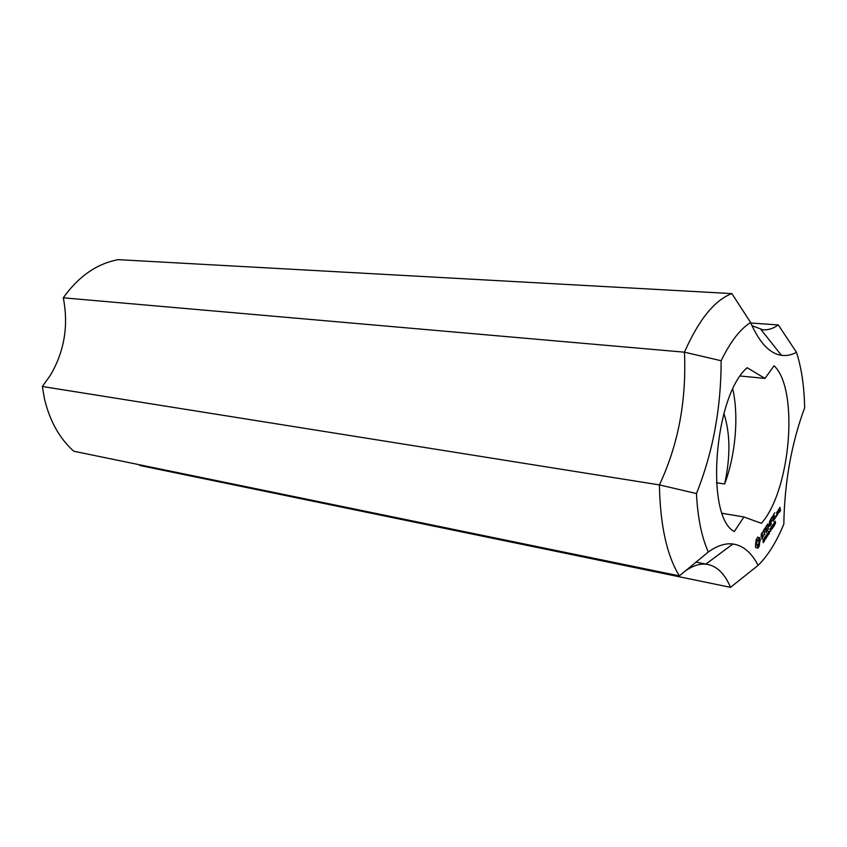 <?xml version="1.0" encoding="UTF-8"?>
<svg xmlns="http://www.w3.org/2000/svg" width="847" height="847" viewBox="0 0 847 847"><rect width="100%" height="100%" fill="white"/><g stroke="black" fill="none" stroke-linecap="round" stroke-linejoin="round"><path stroke-width="1.27" d="M764.259 538.544L764.428 539.497L764.767 538.946L764.905 537.75L764.026 538.501L764.82 537.337M765.074 537.379L764.439 540.841M765.169 537.676L764.619 537.58M764.672 540.884L764.026 538.501M767.329 535.653L766.831 536.437L767.086 535.611M769.817 531.281L769.087 533.61L768.525 531.376L769.235 533.176L769.595 531.238M769.51 533.261L768.843 533.134M770.802 531.143L770.23 529.079L769.743 529.449L770.781 527.808L770.579 531.101M771.723 526.898L772.083 528.697L772.316 527.099L772.019 526.315L771.585 526.866M772.337 526.252L772.496 528.327L771.776 528.772M772.284 528.856L771.628 528.179L771.818 526.156M774.37 523.044L773.84 522.959L774.391 523.414L773.862 525.638M774.01 525.659L774.698 524.971L773.84 526.326L773.84 522.948M777.165 514.605L777.408 512.054L776.815 514.542M777.631 511.344L778.012 513.621L777.123 515.378L776.561 513.038L777.44 511.313M771.966 517.422L770.622 519.878L770.918 521.593L772.072 520.122L771.014 522.154L771.257 524.632L770.304 520.037L771.755 517.39M762.734 532.848L761.517 534.224L761.347 536.056L763.147 534.669L763.412 536.172L761.665 539.031L763.073 536.289L762.935 535.516L761.135 536.903L761.347 533.758L762.734 532.848L762.046 532.731M762.554 533.261L761.749 533.112M762.289 538.808L761.569 538.681M762.935 535.516L762.215 535.389M764.894 528.539L764.1 530.148L764.756 534.923L763.825 530.593L762.925 531.641L764.682 528.507M772.676 516.321L773.353 521.339L772.475 516.289M778.531 512.806L777.874 510.953L778.647 509.396L778.181 512.753M776.35 516.596L776.371 515.548L776.074 516.554M769.627 522.408L769.224 526.411L767.922 525.108L768.43 529.11L767.456 524.505L767.7 523.954L769.087 525.574L769.732 520.926L770.41 525.976L769.351 522.366M769.32 526.082L768.663 525.966M769.087 525.574L767.477 524.579M758.298 539.751L757.366 540.354L756.551 543.435L756.869 545.224L757.705 545.468L758.88 542.991L758.679 540.09L756.943 539.666L756.138 540.894M757.843 539.835L756.943 539.666M759.918 538.216L759.378 545.68L757.726 548.295L756.922 547.363L755.884 547.755L755.439 546.347L756.17 539.613L757.832 536.998L757.726 537.792L759.653 537.57L759.918 538.216L759.018 538.046L758.986 541.72M760.108 538.988L759.208 538.83M760.214 539.878L759.314 539.719M760.246 540.873L759.346 540.714M759.844 541.985L758.997 541.826M759.558 543.202L758.859 543.075M758.51 544.261L757.324 547.638M759.399 544.452L758.499 544.293M759.378 545.68L758.478 545.51M757.366 540.354L756.466 540.195M756.625 544.473L755.725 544.314L755.969 545.055M756.551 543.435L755.704 543.287M755.662 543.425L755.725 544.314M756.667 542.313L755.958 542.186M756.953 541.244L756.106 541.095M759.007 546.548L758.107 546.389M756.424 547.384L755.683 547.257M756.922 547.363L755.662 547.215M758.171 547.871L757.409 547.734M758.605 547.289L757.705 547.12M767.541 529.798L765.921 531.715M767.647 530.36L766.059 532.509L765.264 527.946L766.747 525.267M766.853 525.818L765.603 527.787L765.9 529.491L767.064 528.009L765.995 530.063L766.291 531.778M773.978 517.485L774.264 519.19L775.683 517.305L774.031 519.91L773.269 515.368L774.73 512.71L773.597 515.22L773.883 516.914L774.931 515.971L773.618 517.422M779.928 508.094L779.536 509.746L780.066 508.92L779.526 508.02M780.648 510.434L779.589 512.117L780.151 509.481L779.314 510.466L779.081 509.058L779.971 507.321L780.299 510.37M772.729 525.299L773.099 527.099L773.322 525.5L773.025 524.717L772.591 525.267M773.343 524.664L773.502 526.728L772.782 527.173M773.29 527.258L772.633 526.58L772.835 524.558M771.585 528.899L771.098 529.682L771.352 528.856M774.889 521.636L774.878 522.98L774.719 521.604M774.878 522.98L774.931 521.254M775.301 521.318L775.481 523.584L774.846 523.944M775.566 522.874L775.249 522.345M775.344 522.355L774.571 522.938M775.069 523.975L775.397 522.853M767.827 535.876L767.202 533.483L768.43 534.192L768.24 531.842L768.695 534.499L767.467 533.79L767.604 535.833M768.695 534.499L768.113 534.393M768.43 534.192L767.774 534.076M765.889 538.946L765.254 536.553L766.493 537.263L766.302 534.912L766.757 537.57L765.529 536.86L765.667 538.914M766.757 537.57L766.164 537.464M766.493 537.263L765.826 537.146M763.56 539.751L763.073 540.873L764.005 540.502L764.132 541.286L763.179 542.694L763.962 541.381L763.369 540.894M764.121 540.788L763.56 540.693M763.878 539.698L763.306 539.592M763.74 540.958L762.903 541.169L763.242 539.687M783.824 524.092C776.339 542.165 767.753 555.939 758.086 565.383C751.585 552.636 743.19 545.51 732.909 543.996C725.265 543.043 717.081 545.712 708.336 552C701.644 537.189 697.684 517.708 696.456 493.547C712.878 452.542 721.115 408.265 721.146 360.737C730.315 341.817 740.14 329.07 750.611 322.495C759.325 342.622 769.605 353.559 781.432 355.317C786.471 356.005 791.5 355.009 796.508 352.32C801.527 368 804.237 386.476 804.65 407.756C791.49 443.352 784.544 482.123 783.824 524.092M764.968 378.418L774.084 365.756C799.219 389.271 790.664 490.614 761.379 523.319L743.91 516.977L734.307 531.567C704.99 516.797 714.021 395.676 747.16 367.736L764.968 378.418L740.31 376.015M732.814 389.239C738.944 416.406 735.535 455.199 724.619 484.008L716.467 482.758M679.379 575.875L73.731 451.229C59.269 438.174 49.454 420.419 44.288 397.974L42.35 386.497L50.386 375.274C64.414 351.325 68.723 325.502 63.281 297.816C78.602 276.313 96.939 263.597 118.273 259.658L731.882 293.602C714.72 300.029 698.902 319.563 684.44 352.183C686.61 400.62 678.256 444.866 659.4 484.908C660.184 525.225 666.843 555.547 679.379 575.875L708.336 552M758.086 565.383L730.516 587.342L139.988 465.522L139.321 464.728M750.834 323.025L778.298 324.941C773.247 328.53 768.144 330.161 762.988 329.832L751.988 325.672M63.281 297.816L684.44 352.183L721.146 360.737M723.899 413.484C730.326 433.431 730.569 456.935 724.619 484.008M722.269 513.324L743.91 516.977M684.302 571.736C691.883 566.103 699.029 563.583 705.763 564.187L707.997 564.504C717.494 566.632 725 574.245 730.516 587.342M696.456 493.547L659.4 484.908L42.35 386.497M750.611 322.495L731.882 293.602M796.508 352.32L778.298 324.941M763.475 541.201L762.893 541.106M705.763 564.187L732.909 543.996M760.998 329.578L781.432 355.317M695.895 562.122L705.89 564.081"/></g></svg>
